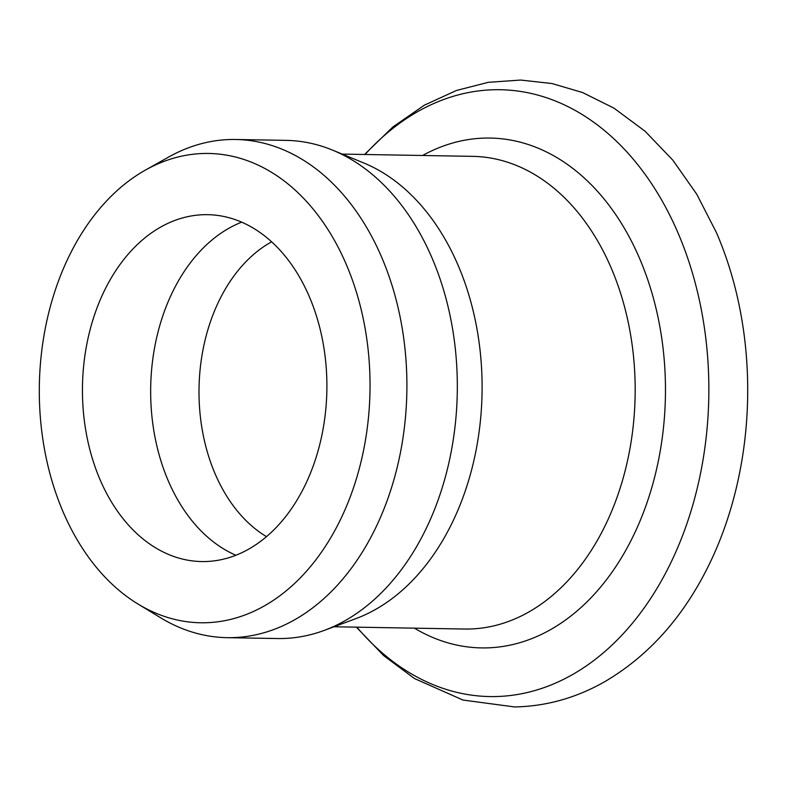 <?xml version="1.0" encoding="UTF-8"?>
<svg xmlns="http://www.w3.org/2000/svg" width="787" height="787" viewBox="0 0 787 787"><rect width="100%" height="100%" fill="white"/><g stroke="black" fill="none" stroke-linecap="round" stroke-linejoin="round"><path stroke-width="1.18" d="M365.07 154.488A303.457 213.798 91 0 1 697.646 292.597A303.457 213.798 91 0 1 494.502 696.574A303.457 213.798 91 0 1 356.875 627.16M364.558 154.478L392.91 126.933L424.37 105.163L456.49 90.466L488.225 82.33L520.64 80.058L552.012 83.54L582.547 92.522L613.988 108.153L645.114 131.262L672.855 160.194L696.741 194.202L716.386 232.509A303.457 213.798 91 0 1 710.681 561.367C684.975 615.257 649.6 655.404 604.534 681.808C576.084 697.961 546.099 706.342 514.58 706.942L462.963 700.046L414.424 678.512L383.741 655.669L356.363 627.16M145.428 170.081L168.477 157.134A249.125 175.521 91 0 1 235.687 139.496L286.104 140.371A249.125 175.521 91 0 1 332.635 150.15L363.791 162.988A236.375 166.539 91 0 1 482.057 392.929A236.375 166.539 91 0 1 355.881 618.631L324.303 630.377A249.125 175.521 91 0 1 281.343 638.542A249.125 175.521 91 0 1 277.457 638.542L227.04 637.667A249.125 175.521 91 0 1 160.489 617.706L137.902 603.963A234.683 165.349 91 0 1 39.35 385.246A234.683 165.349 91 0 1 145.428 170.081A234.683 165.349 91 0 1 367.313 342.798A234.683 165.349 91 0 1 204.256 622.773A234.683 165.349 91 0 1 137.902 603.963M332.635 150.15A249.125 175.521 91 0 1 457.277 392.497A249.125 175.521 91 0 1 324.303 630.377M235.687 139.496A249.125 175.521 91 0 1 406.889 388.867A249.125 175.521 91 0 1 230.925 637.667A249.125 175.521 91 0 1 227.04 637.667M204.364 561.564A173.465 122.211 91 0 1 201.659 561.554A173.465 122.211 91 0 1 82.478 385.994A173.465 122.211 91 0 1 207.679 214.674A173.465 122.211 91 0 1 326.89 388.316A173.465 122.211 91 0 1 204.364 561.564M235.884 555.258A173.465 122.211 91 0 1 150.691 387.174A173.465 122.211 91 0 1 241.668 222.16M266.498 536.645A159.043 112.059 91 0 1 199.032 388.021A159.043 112.059 91 0 1 271.613 241.816M422.589 155.482A254.958 179.633 91 0 1 662.615 344.608A254.958 179.633 91 0 1 485.363 647.917A254.958 179.633 91 0 1 414.385 628.164M342.197 154.095L472.721 156.357A236.375 166.539 91 0 1 635.168 392.969A236.375 166.539 91 0 1 468.206 629.039A236.375 166.539 91 0 1 464.517 629.029L333.993 626.767"/></g></svg>
